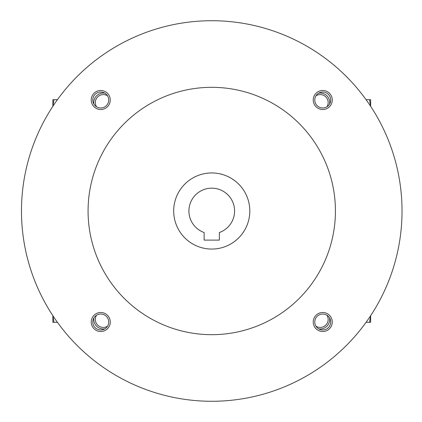 <?xml version="1.0" encoding="UTF-8"?>
<svg xmlns="http://www.w3.org/2000/svg" width="422" height="422" viewBox="0 0 422 422"><rect width="100%" height="100%" fill="white"/><g stroke="black" fill="none" stroke-linecap="round" stroke-linejoin="round"><path stroke-width="0.63" d="M315.988 95.783A7.971 7.971 0 0 1 326.966 106.761M318.673 93.151A9.516 9.516 0 0 1 329.598 104.076M104.83 93.151A9.516 9.516 0 0 0 93.906 104.076M329.598 317.924A9.516 9.516 0 0 1 318.673 328.849M93.906 317.924A9.516 9.516 0 0 0 104.83 328.849M96.532 315.239A7.971 7.971 0 0 0 107.51 326.217M326.966 315.239A7.971 7.971 0 0 1 315.988 326.217M107.51 95.783A7.971 7.971 0 0 0 96.532 106.761M219.361 240.113L204.137 240.113L204.137 232.527A22.835 22.835 0 0 1 193.392 197.422A22.835 22.835 0 0 1 230.106 197.422A22.835 22.835 0 0 1 219.361 232.527L219.361 240.113M21.475 211A190.275 190.275 0 0 0 306.889 375.786A190.275 190.275 0 0 0 306.889 46.214A190.275 190.275 0 0 0 21.475 211M88.071 211A123.678 123.678 0 0 0 273.588 318.109A123.678 123.678 0 0 0 273.588 103.891A123.678 123.678 0 0 0 88.071 211M313.235 99.998A9.516 9.516 0 0 0 327.509 108.238A9.516 9.516 0 0 0 327.509 91.759A9.516 9.516 0 0 0 313.235 99.998M91.236 322.002A9.516 9.516 0 0 0 105.505 330.241A9.516 9.516 0 0 0 105.505 313.762A9.516 9.516 0 0 0 91.236 322.002M91.236 99.998A9.516 9.516 0 0 0 105.505 108.238A9.516 9.516 0 0 0 105.505 91.759A9.516 9.516 0 0 0 91.236 99.998M313.235 322.002A9.516 9.516 0 0 0 327.509 330.241A9.516 9.516 0 0 0 327.509 313.762A9.516 9.516 0 0 0 313.235 322.002M173.695 211A38.054 38.054 0 0 0 230.776 243.958A38.054 38.054 0 0 0 230.776 178.042A38.054 38.054 0 0 0 173.695 211M314.78 322.002A7.971 7.971 0 0 0 326.733 328.902A7.971 7.971 0 0 0 326.733 315.097A7.971 7.971 0 0 0 314.78 322.002M92.782 99.998A7.971 7.971 0 0 0 104.735 106.903A7.971 7.971 0 0 0 104.735 93.098A7.971 7.971 0 0 0 92.782 99.998M92.782 322.002A7.971 7.971 0 0 0 104.735 328.902A7.971 7.971 0 0 0 104.735 315.097A7.971 7.971 0 0 0 92.782 322.002M314.78 99.998A7.971 7.971 0 0 0 326.733 106.903A7.971 7.971 0 0 0 326.733 93.098A7.971 7.971 0 0 0 314.78 99.998M52.871 322.313L52.871 315.698L53.974 322.313L52.871 322.313M57.429 322.313L53.974 322.313M53.974 99.687L52.877 106.291L52.871 99.687L57.429 99.687M369.524 322.313L370.627 315.709L370.632 322.313L366.069 322.313M370.632 99.687L370.632 106.302L369.524 99.687L370.632 99.687M366.069 99.687L369.524 99.687"/></g></svg>
